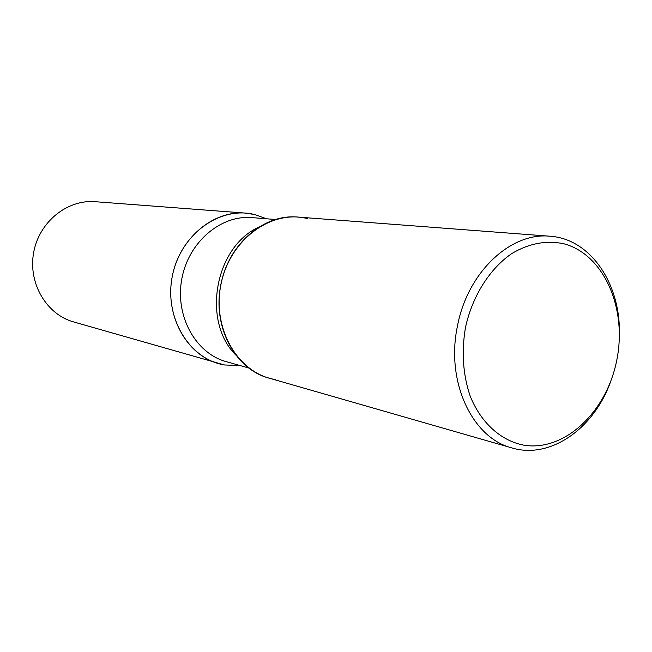 <?xml version="1.0" encoding="UTF-8"?>
<svg xmlns="http://www.w3.org/2000/svg" width="652" height="652" viewBox="0 0 652 652"><rect width="100%" height="100%" fill="white"/><g stroke="black" fill="none" stroke-linecap="round" stroke-linejoin="round"><path stroke-width="0.98" d="M245.494 213.106L95.159 201.696C67.14 199.308 38.973 222.112 33.627 252.683C27.995 283.196 46.455 314.386 73.546 321.909L224.549 364.965C189.235 359.358 163.725 317.279 172.421 275.674C180.604 233.954 220.319 205.608 254.883 214.598L245.494 213.106C212.593 210.254 178.803 239.072 172.063 277.565C164.972 316 186.611 354.778 218.444 363.563M619.4 333.327C620.321 283.172 590.207 238.697 549.905 236.22L297.834 217.083C264.158 213.677 228.55 243.832 220.995 284.256C211.892 325.902 234.924 369.301 268.901 378.062L511.853 447.908C550.5 459.619 594.216 428.413 610.818 381.078M549.905 236.22C510.638 232.03 467.46 272.34 457.459 326.073C445.569 381.469 472.162 437.924 511.853 447.908M616.816 359.961C627.281 308.526 604.054 254.541 564.078 243.848C546.637 240.05 529.228 243.269 511.853 253.514C489.644 268.714 472.276 296.195 465.447 327.646C461.371 351.982 462.969 374.835 470.222 396.212C481.054 423.05 501.135 440.907 524.053 445.218C564.934 451.771 606.89 411.518 616.816 359.961M275.274 379.521C238.347 373.792 211.688 328.885 220.995 284.256C229.757 239.52 271.566 209.096 307.654 218.656M254.883 214.598L266.521 218.779M240.132 365.568L224.549 364.965M248.901 368.038L226.26 361.656C195.714 353.4 174.932 316.196 181.737 279.309C188.208 242.357 220.645 214.712 252.145 217.613L275.592 219.52M235.861 355.079C201.525 321.338 214.924 246.798 258.86 227.124M220.783 320.98C216.415 297.092 220.433 274.712 232.854 253.84"/></g></svg>
